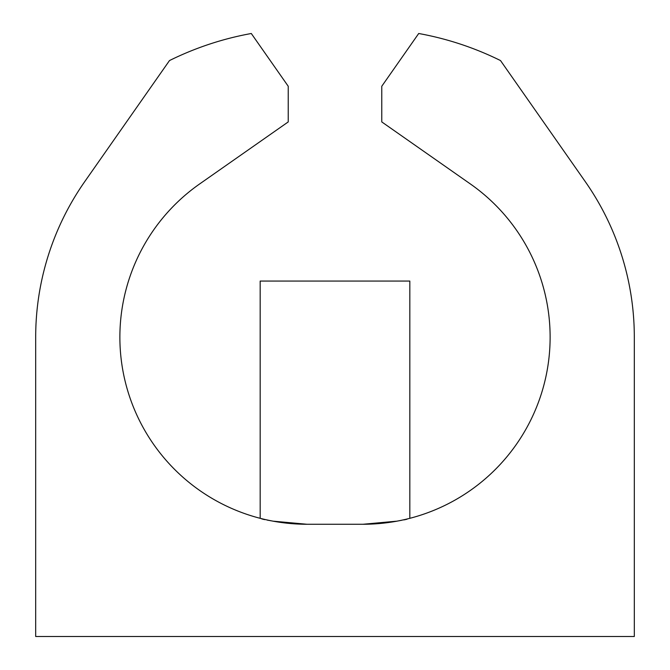 <?xml version="1.0" encoding="UTF-8"?>
<svg xmlns="http://www.w3.org/2000/svg" width="670" height="670" viewBox="0 0 670 670"><rect width="100%" height="100%" fill="white"/><g stroke="black" fill="none" stroke-linecap="round" stroke-linejoin="round"><path stroke-width="0.5" stroke-dasharray="3.35 2.51" d="M409.831 281.065L260.169 281.065M306.935 524.258A187.072 187.072 0 0 1 199.643 183.948L288.234 121.915L288.234 86.263L251.292 33.5A308.669 308.669 0 0 0 169.493 60.56L84.747 181.603A271.25 271.25 0 0 0 35.686 337.186L35.686 636.5L634.314 636.5L634.314 337.186A271.25 271.25 0 0 0 585.253 181.603L500.507 60.56A308.669 308.669 0 0 0 418.708 33.5L381.766 86.263L381.766 121.915L470.357 183.948A187.072 187.072 0 0 1 363.065 524.258L306.935 524.258C277.271 522.114 261.685 520.138 260.169 518.32L273.025 521.159M363.065 524.258C392.729 522.114 408.315 520.138 409.831 518.32L396.975 521.159"/><path stroke-width="1" d="M260.169 518.32L260.169 281.065L409.831 281.065L409.831 518.32M273.025 521.159L306.935 524.258A187.072 187.072 0 0 1 199.643 183.948L288.234 121.915L288.234 86.263L251.292 33.5A308.669 308.669 0 0 0 169.493 60.56L84.747 181.603A271.25 271.25 0 0 0 35.686 337.186L35.686 636.5L634.314 636.5L634.314 337.186A271.25 271.25 0 0 0 585.253 181.603L500.507 60.56A308.669 308.669 0 0 0 418.708 33.5L381.766 86.263L381.766 121.915L470.357 183.948A187.072 187.072 0 0 1 363.065 524.258L396.975 521.159M306.935 524.258L363.065 524.258"/></g></svg>
